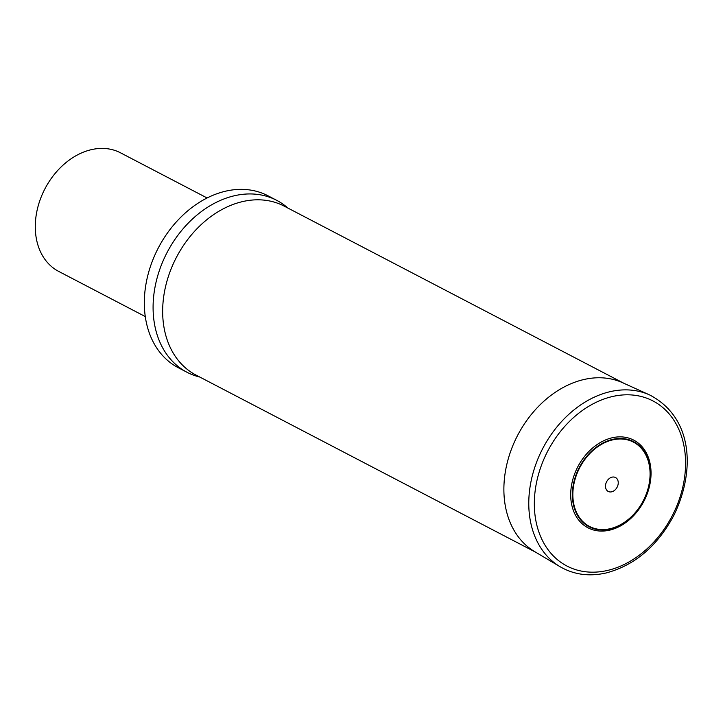 <?xml version="1.0" encoding="UTF-8"?>
<svg xmlns="http://www.w3.org/2000/svg" width="723" height="723" viewBox="0 0 723 723"><rect width="100%" height="100%" fill="white"/><g stroke="black" fill="none" stroke-linecap="round" stroke-linejoin="round"><path stroke-width="1.08" d="M207.103 197.975L120.524 152.824A66.868 50.393 117.5 0 0 44.925 188.82A66.868 50.393 117.5 0 0 58.69 271.405L145.269 316.557M287.908 208.07A96.954 73.068 117.5 0 0 276.701 200.334L267.935 195.761A96.954 73.068 117.5 0 0 222.937 191.857A96.954 73.068 117.5 0 0 147.872 275.201A96.954 73.068 117.5 0 0 178.265 367.7L187.031 372.282A96.954 73.068 117.5 0 0 199.783 377.045M276.701 200.334A96.954 73.068 117.5 0 0 231.712 196.43A96.954 73.068 117.5 0 0 156.638 279.774A96.954 73.068 117.5 0 0 187.031 372.282M570.7 494.848A49.444 37.262 -62.5 0 1 630.899 438.843A49.444 37.262 -62.5 0 1 631.043 518.228A49.444 37.262 -62.5 0 1 570.7 494.848M605.485 486.208A7.854 5.92 -62.5 0 1 615.047 477.316A7.854 5.92 -62.5 0 1 615.065 489.932A7.854 5.92 -62.5 0 1 605.485 486.208M623.904 383.298L284.139 206.1A95.282 71.803 117.5 0 0 239.919 202.259A95.282 71.803 117.5 0 0 166.145 284.175A95.282 71.803 117.5 0 0 196.014 375.074L535.779 552.273M560.036 566.687L534.613 551.577A95.291 71.812 -62.5 0 1 503.877 489.498A95.291 71.812 -62.5 0 1 543.868 401.238A95.291 71.812 -62.5 0 1 622.666 382.738L649.615 394.939C693.303 417.605 695.463 471.279 673.791 515.517C657.379 546.091 634.884 565.223 606.317 572.923C589.317 576.791 573.89 574.713 560.036 566.687A96.936 73.05 -62.5 0 1 528.775 503.551A96.936 73.05 -62.5 0 1 569.453 413.755A96.936 73.05 -62.5 0 1 649.615 394.939M534.333 503.958A93.077 70.14 -62.5 0 1 647.654 398.536A93.077 70.14 -62.5 0 1 647.916 547.98A93.077 70.14 -62.5 0 1 534.333 503.958M572.363 494.794A48.025 36.186 -62.5 0 1 630.827 440.397A48.025 36.186 -62.5 0 1 630.962 517.505A48.025 36.186 -62.5 0 1 572.363 494.794M572.842 494.731A47.537 35.816 117.5 0 0 630.845 517.207A47.537 35.816 117.5 0 0 630.709 440.885A47.537 35.816 117.5 0 0 572.842 494.731"/></g></svg>
